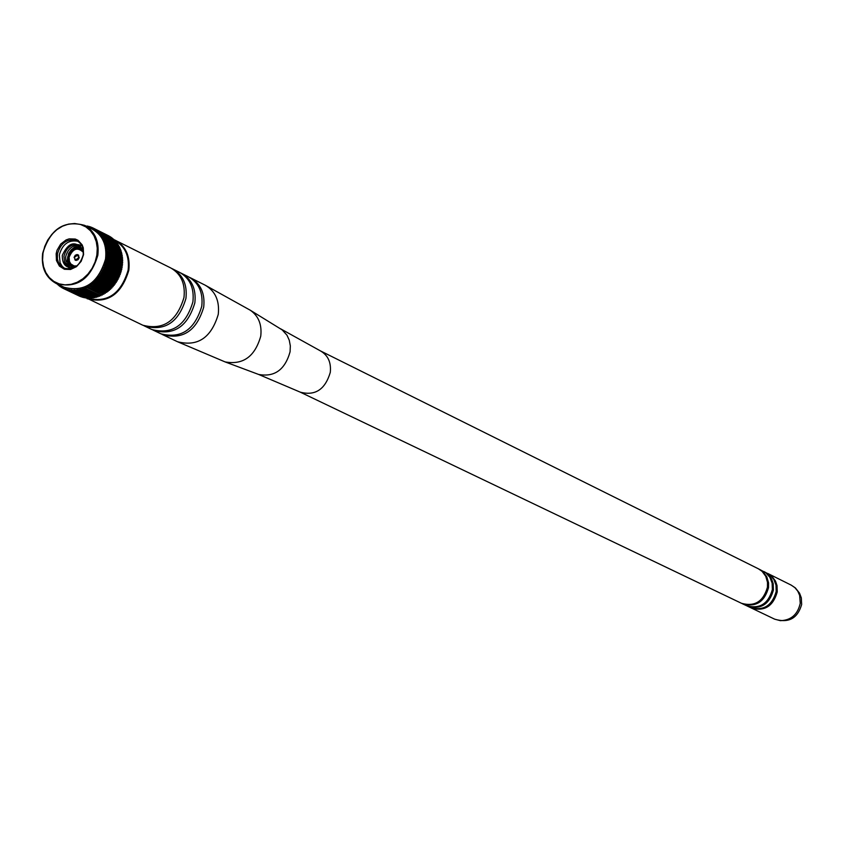 <?xml version="1.0" encoding="UTF-8"?>
<svg xmlns="http://www.w3.org/2000/svg" width="844" height="844" viewBox="0 0 844 844"><rect width="100%" height="100%" fill="white"/><g stroke="black" fill="none" stroke-linecap="round" stroke-linejoin="round"><path stroke-width="1.27" d="M152.827 329.962L160.803 333.781C181.049 339.024 194.7 329.846 201.769 306.267C203.225 292.583 198.825 282.782 188.581 276.874L180.658 272.939M161.795 334.224L162.755 334.709C183 339.953 196.641 330.785 203.699 307.216C205.155 293.543 200.756 283.753 190.512 277.834L189.531 277.381M153.798 330.447C174.075 335.69 187.758 326.491 194.848 302.859C196.304 289.144 191.904 279.322 181.639 273.403M143.807 325.668L151.836 329.519C172.123 334.762 185.807 325.552 192.896 301.899C194.363 288.173 189.963 278.351 179.698 272.422L171.722 268.466M144.788 326.164C165.107 331.418 178.822 322.176 185.933 298.47C187.41 284.713 183 274.87 172.714 268.93M85.856 297.689L142.805 325.225C163.135 330.468 176.86 321.237 183.981 297.499C185.448 283.742 181.049 273.889 170.752 267.949L113.697 239.485M87.006 298.681C107.589 303.967 121.525 294.524 128.805 270.333C130.345 256.323 125.904 246.3 115.501 240.297M320.382 350.872C327.989 355.229 331.291 362.392 330.289 372.362C325.204 389.495 315.192 396.1 300.242 392.143L741.528 603.312C754.705 606.941 763.345 601.561 767.46 587.16L767.502 582.297L765.73 576.241L762.09 571.346L758.376 568.793L320.382 350.872L280.524 328.77M742.066 603.566L742.593 603.829C755.76 607.448 764.4 602.067 768.515 587.677L768.557 582.814L766.785 576.769L763.134 571.873L758.904 569.067M742.593 603.829L746.476 605.686C759.621 609.305 768.251 603.935 772.365 589.566L772.144 583.13L769.886 577.317L765.835 572.823L759.431 569.32M747.003 605.929L747.531 606.192C760.676 609.811 769.306 604.441 773.41 590.083L773.199 583.647L771.68 579.195L768.04 574.31L763.809 571.504M747.531 606.192L750.348 607.532C763.482 611.151 772.091 605.792 776.195 591.454L775.984 585.029L773.716 579.227L769.675 574.732L764.337 571.757M750.875 607.775L751.403 608.039C764.527 611.657 773.146 606.298 777.24 591.961L777.029 585.536L775.509 581.094L771.87 576.22L767.65 573.414M87.006 298.164C107.262 303.281 120.966 293.955 128.119 270.175C129.628 256.365 125.26 246.49 114.995 240.561L114.795 240.466M108.844 235.961L93.051 227.996L93.251 229.241L94.359 228.703L110.131 236.763M111.366 237.649L95.625 229.505L95.699 230.781L96.838 230.38L112.537 238.609M113.655 239.643L97.999 231.33L97.957 232.638L99.107 232.364L114.71 240.751M115.702 241.933L115.66 241.236L100.151 233.471L99.972 234.78L101.132 234.643L116.641 242.397L116.62 243.167M117.474 244.475L117.559 243.642L102.04 235.887L101.755 237.196L118.403 244.939L118.244 245.836M118.951 247.25L119.183 246.3L103.675 238.557L103.253 239.844L119.88 247.714L119.574 248.716M120.122 250.225L120.513 249.18L105.004 241.447L104.477 242.703L121.061 250.689L120.586 251.776M120.966 253.369L121.536 252.25L106.038 244.538L105.394 245.741L121.937 253.844L121.272 254.993M121.525 256.66L122.253 255.479L106.745 247.777L106.006 248.917L122.485 257.135L121.715 258.359M121.81 260.089L122.633 258.823L107.125 251.143L106.302 252.483L122.707 260.522L121.831 261.534L122.686 262.241L107.177 254.582L106.249 255.837L122.591 263.972L106.249 255.837M121.758 263.497L122.686 262.241M108.095 291.37L92.239 284.069L107.832 291.57L108.285 290.083L109.414 290.262L109.551 288.975L110.701 289.081L110.775 287.804L111.935 287.836L111.946 286.559L113.107 286.527L113.064 285.272L114.024 285.441L113.951 284.154L115.1 284.027L114.963 282.761L116.303 282.276L116.071 281.063L117.242 280.757L116.957 279.564L118.118 279.195L117.632 278.298L118.772 277.908L118.392 276.737L119.51 276.273L119.183 274.87L120.302 274.289L119.785 273.245L120.882 272.601L120.312 271.589L121.293 271.23L120.692 270.217L121.736 269.51L121.072 268.54L122.095 267.78L121.378 266.862L122.412 265.712L121.641 264.889L122.591 263.972M106.945 291.148L106.724 292.404L89.812 284.744L89.728 285.863L105.321 293.353L105.405 292.246L89.812 284.744M90.857 285.093L106.724 292.404M89.728 285.863L105.321 293.353M104.097 293.079L103.886 294.239L86.995 286.433L86.805 287.551L102.419 295.031L102.609 293.923M86.995 286.433L103.886 294.239M86.805 287.551L102.419 295.031M101.153 294.714L100.932 295.748L84.094 287.793L83.799 288.901L99.423 296.381L99.676 295.421M85.022 288.405L100.932 295.748M83.799 288.901L99.423 296.381M98.168 296.033L97.893 296.919L81.108 288.817L80.718 289.903L96.353 297.373L96.649 296.56M81.963 289.545L97.893 296.919M80.718 289.903L96.353 297.373M95.108 297.004L94.813 297.732L78.102 289.503L77.606 290.547L93.262 298.006L93.568 297.352M78.861 290.336L94.813 297.732M77.606 290.547L93.262 298.006M92.017 297.605L91.711 298.185L75.76 290.758L75.084 289.819L74.515 290.821L90.171 298.28L90.466 297.763M75.76 290.758L91.711 298.185M74.515 290.821L90.171 298.28M88.915 297.837L72.679 290.811L72.109 289.787L71.445 290.726L87.386 297.805M72.679 290.811L88.641 298.27M71.445 290.726L87.122 298.175M69.651 290.484L85.624 297.985L69.651 290.484L69.451 289.429L68.469 290.252L84.347 297.468M68.469 290.252L84.147 297.71M82.86 297.162L66.729 289.798L66.391 288.637L65.589 289.418L81.393 296.772M66.729 289.798L82.701 297.341M65.589 289.418L81.277 296.877M79.958 296.276L62.857 288.237L62.445 286.865L61.559 287.519L62.604 288.015M62.857 288.237L63.722 287.54L63.944 288.753L79.895 296.328M58.922 285.325L56.833 283.806M60.093 286.306L58.869 285.641L59.017 284.85M61.327 287.192L60.061 286.549L60.219 285.42M60.293 286.707L61.211 286.105L61.559 287.519M109.161 290.484L93.832 282.751L109.414 290.262M110.459 289.313L95.119 281.558L110.701 289.081M111.693 288.089L96.121 280.556L111.935 287.836M112.885 286.791L97.324 279.258L113.107 286.527M114.024 285.441L98.674 277.623L114.235 285.166M115.1 284.027L99.539 276.473L115.301 283.742M116.113 282.561L100.752 274.711L116.303 282.276M117.063 281.052L101.702 273.182L117.242 280.757M117.949 279.501L102.409 271.926L118.118 279.195M118.772 277.908L103.379 270.006L118.92 277.592M119.51 276.273L104.118 268.36L119.648 275.956M120.186 274.616L104.656 267.02L120.302 274.289M120.776 272.939L105.257 265.322L120.882 272.601M121.293 271.23L105.869 263.275L121.388 270.903M121.736 269.51L106.217 261.883L121.81 269.173M122.095 267.78L106.576 260.152L122.148 267.442M122.369 266.05L106.85 258.401L122.412 265.712M122.57 264.309L107.082 256.323M122.675 262.579L107.167 254.92M122.707 260.859L107.199 252.852M122.654 259.15L107.146 251.47M122.517 257.462L106.977 249.444M122.306 255.795L106.798 248.104M122 254.16L106.428 246.142M121.62 252.556L106.122 244.844M121.167 250.995L105.563 242.977M120.629 249.465L105.12 241.743M120.017 247.988L104.371 239.981M119.32 246.564L103.812 238.831M118.561 245.193L102.894 237.196M117.727 243.884L102.219 236.13M116.831 242.639L101.132 234.643M115.86 241.458L100.341 233.693M114.826 240.34L99.107 232.364M113.74 239.295L98.22 231.53M112.59 238.335L96.838 230.38M111.397 237.438L95.868 229.663M110.142 236.636L94.359 228.703M108.844 235.909L93.304 228.133M93.03 228.017L91.701 227.374L90.635 228.028L90.308 226.836L89.264 227.553L88.884 226.382L88.177 227.142M91.616 227.447L90.582 226.93M90.171 226.973L89.158 226.466M88.704 226.582L87.428 226.023L86.985 226.551M87.206 226.287L85.793 225.949M58.468 284.586L57.941 284.861M59.977 285.304L59.091 285.821M65.315 289.323L65.273 288.226L64.207 288.87M68.185 290.188L68.026 289.112L67.014 289.882M71.16 290.695L70.896 289.661L69.946 290.536M74.209 290.832L73.85 289.851L72.974 290.821M77.31 290.589L76.846 289.671L76.055 290.726M80.412 289.988L79.864 289.144L79.167 290.273M83.503 289.017L82.86 288.258L82.258 289.45M86.521 287.698L85.803 287.034L85.318 288.268M89.443 286.042L88.42 285.62L88.282 286.749M92.239 284.069L91.163 283.784L91.131 284.903M93.578 282.972L92.481 282.751L92.502 283.858M94.876 281.801L93.758 281.643L93.832 282.751M96.121 280.556L95.193 280.271L95.119 281.558M97.324 279.258L96.374 279.026L96.364 280.313M98.463 277.898L97.493 277.729L97.545 278.995M99.539 276.473L98.389 276.6L98.674 277.623M100.563 275.007L99.571 274.954L99.75 276.199M101.523 273.488L100.52 273.498L100.752 274.711M102.409 271.926L101.407 271.99L101.702 273.182M103.232 270.323L102.092 270.713L102.578 271.62M103.981 268.687L102.852 269.141L103.379 270.006M104.656 267.02L103.538 267.548L104.118 268.36M105.257 265.322L104.255 265.638L104.772 266.693M105.774 263.613L104.698 264.256L105.363 264.995M106.217 261.883L105.162 262.589L105.869 263.275M106.576 260.152L105.553 260.912L106.291 261.545M106.85 258.401L105.911 258.929L106.639 259.804M107.051 256.66L106.091 257.525L106.903 258.064M107.199 253.189L106.312 254.149L107.177 254.582M107.009 249.771L106.186 250.541L107.125 251.143M106.502 246.459L105.743 247.313L106.745 247.777M105.658 243.272L104.972 244.201L106.038 244.538M104.508 240.255L103.907 241.247L105.004 241.447M103.052 237.449L102.535 238.493L103.675 238.557M101.312 234.875L100.9 235.961L102.04 235.887M99.307 232.575L98.991 233.672L100.151 233.471M97.071 230.56L96.849 231.678L97.999 231.33M94.612 228.851L94.707 230.106L95.625 229.505M91.964 227.49L92.186 228.703L93.051 227.996M87.713 226.087L87.85 226.983M42.77 253.253C50.218 229.104 64.186 219.809 84.674 225.39C64.049 219.767 50.039 229.072 42.643 253.305C41.05 267.516 45.597 277.592 56.284 283.552L64.081 287.255C84.463 292.478 98.284 283.088 105.532 259.066C107.072 245.14 102.694 235.202 92.386 229.251L84.674 225.39C94.992 231.351 99.381 241.321 97.83 255.268C90.561 279.353 76.709 288.775 56.284 283.552C45.66 277.634 41.145 267.58 42.738 253.4M56.158 253.696L56.442 260.501L59.386 266.06L64.397 269.268L70.495 269.489L76.477 266.662L81.14 261.355L83.567 254.624L83.271 247.798L82.1 244.781L77.996 240.297L75.285 239.052L69.187 238.863L66.106 239.918L60.673 244.085L57.044 250.235L56.158 253.696M83.24 254.825L83.261 249.813L82.258 246.374L79.695 242.671L77.026 240.793C67.404 238.219 60.873 242.608 57.424 253.949L57.403 259.002L58.426 262.452L60.251 265.354L63.722 268.044C73.312 270.544 79.821 266.134 83.24 254.825M77.943 241.3C68.628 239.59 62.424 244.116 59.312 254.867L60.093 262.843L62.319 266.482L64.693 268.455M83.282 249.961C75.401 240.308 68.417 242.101 62.308 255.342C62.161 264.752 66.328 268.751 74.799 267.337M79.378 244.865C71.666 243.483 66.528 247.239 63.954 256.143L64.598 262.737L68.385 267.4M80.138 245.404C72.742 244.707 67.9 248.558 65.61 256.945L66.075 263.064L69.271 267.664M80.845 246.026L74.483 247.26L71.107 249.877L68.586 253.527L67.13 261.039L68.1 264.826L70.2 267.833M67.499 259.119L67.731 263.908M76.234 246.501L72.31 249.254M82.912 249.033L81.33 247.978C74.61 246.184 70.041 249.254 67.636 257.177L67.625 260.701L68.702 263.834L70.738 266.208L73.85 267.622M83.366 250.668C76.793 246.015 71.782 248.199 68.332 257.198L68.311 260.395L69.788 264.077L71.845 265.987L75.411 266.968M83.419 251.29C77.163 246.627 72.352 248.642 68.965 257.325L69.166 261.397L70.411 263.972L73.249 266.166L75.928 266.63M83.44 252.44C77.637 246.817 72.869 248.41 69.124 257.23L69.419 261.418L70.854 263.961L74.008 265.881L76.857 265.934M74.082 257.399L75.992 260.406L78.07 259.699L79.23 257.568L77.986 254.761L76.962 254.55L75.243 255.268L74.082 257.399M78.102 254.825L77.268 254.666M74.81 259.709L75.454 260.258M75.38 260.11L77.384 260.047L78.935 258.338L77.627 254.74L75.601 255.11L74.251 257.009L75.38 260.11L76.276 260.416M78.735 255.384L77.943 254.856M74.283 257.399L75.432 259.994L79.03 257.568L77.88 254.972L74.283 257.399M105.004 242.966L104.477 242.703M105.584 244.496L104.972 244.201M106.122 246.1L105.394 245.741M106.639 247.756L105.743 247.313M121.515 256.608L106.006 248.917M121.705 258.232L106.186 250.541M121.81 259.878L106.291 252.198M121.831 261.534L106.323 253.865M121.831 261.819L106.312 254.149M121.779 263.212L106.26 255.553M121.641 264.889L106.122 257.241M121.61 265.174L106.091 257.525M121.43 266.577L105.911 258.929M121.378 266.862L105.869 259.224M121.135 268.255L105.616 260.627M121.072 268.54L105.553 260.912M120.766 269.932L105.236 262.305M120.692 270.217L105.162 262.589M120.312 271.589L104.783 263.982M120.228 271.873L104.698 264.256M119.785 273.245L104.255 265.638M119.69 273.519L104.16 265.913M119.183 274.87L103.654 267.263M119.078 275.144L103.538 267.548M118.508 276.463L102.979 268.877M118.392 276.737L102.852 269.141M117.77 278.035L102.23 270.449M117.632 278.298L102.092 270.713M116.957 279.564L101.407 271.99M116.81 279.828L101.259 272.253M116.071 281.063L100.52 273.498M115.913 281.316L100.362 273.751M115.132 282.518L99.571 274.954M114.963 282.761L99.413 275.197M114.13 283.922L98.569 276.368M113.951 284.154L98.389 276.6M113.064 285.272L97.493 277.729M112.874 285.494L97.313 277.95M111.946 286.559L96.374 279.026M111.746 286.781L96.174 279.248M110.775 287.804L95.193 280.271M110.564 288.004L94.992 280.482M109.551 288.975L93.969 281.453M109.34 289.165L93.758 281.643M108.285 290.083L92.703 282.571M108.074 290.262L92.481 282.751M106.755 291.286L91.163 283.784M104.023 293.121L88.42 285.62M86.331 287.53L85.56 287.15M84.738 288.099L84.094 287.793M83.155 288.616L82.606 288.353M162.755 334.709L177.483 341.714C197.644 346.937 211.243 337.832 218.258 314.379C219.693 300.77 215.304 291.022 205.092 285.135L190.512 277.834M177.483 341.714L225.063 361.897C243.061 365.167 254.962 356.579 260.754 336.134C262.03 324.613 258.549 315.972 250.278 310.223L249.972 310.033M258.296 374.325L258.602 374.441C274.511 377.342 285.008 369.788 290.083 351.79L290.325 345.85L289.26 340.206L286.971 335.184L282.234 329.93L250.278 310.223L205.092 285.135M751.403 608.039L774.634 619.158L780.394 620.678C791.123 620.287 797.738 614.485 800.249 603.27L799.648 595.389L797.78 591.159L794.911 587.667L791.239 585.145L768.177 573.667M42.981 253.253L42.58 260.079L43.54 266.62L45.808 272.538L49.29 277.549L53.816 281.39L59.143 283.869L65.009 284.871L71.139 284.322L77.205 282.255L82.902 278.784L87.955 274.057L92.091 268.339L95.119 261.904L96.87 255.078L97.26 248.21L96.269 241.648L93.958 235.719L90.435 230.728L85.877 226.909L80.539 224.472L74.662 223.523L68.554 224.103L62.519 226.192L56.854 229.673L51.843 234.379L47.728 240.076L44.732 246.469L42.981 253.253M300.242 392.143L258.602 374.441L225.063 361.897M774.634 619.158C788.623 623.347 797.633 618.452 801.663 604.494L801.315 597.858L799.542 593.174L795.396 587.941L791.239 585.145M73.46 267.706L72.035 267.02M82.744 248.674L81.33 247.978"/></g></svg>
